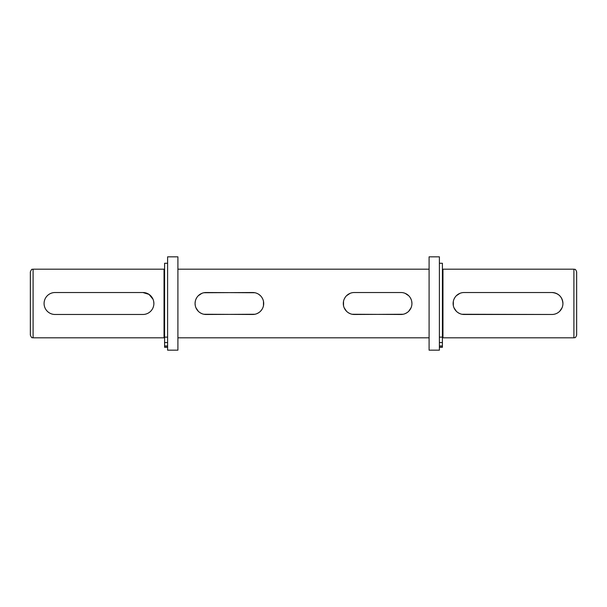 <?xml version="1.0" encoding="UTF-8"?>
<svg xmlns="http://www.w3.org/2000/svg" width="607" height="607" viewBox="0 0 607 607"><rect width="100%" height="100%" fill="white"/><g stroke="black" fill="none" stroke-linecap="round" stroke-linejoin="round"><path stroke-width="0.91" d="M576.65 271.928L576.65 335.072C575.246 338.941 574.738 337.226 573.903 337.818L573.903 269.182C574.738 269.774 575.246 268.059 576.65 271.928M30.35 303.5L30.35 271.928C32.186 267.611 32.239 269.963 33.097 269.182L33.097 337.818C32.239 337.037 32.186 339.389 30.35 335.072L30.35 303.5M263.476 305.662L263.484 301.345M262.854 299.281L261.837 297.392M260.479 295.738L258.825 294.38M254.872 292.733L206.046 292.521A10.979 10.979 0 0 0 195.067 303.5L195.279 301.345M562.924 303.5C562.279 296.831 558.622 293.166 551.945 292.521L464.097 292.521L551.945 292.521A10.979 10.979 0 0 1 562.924 303.5A10.979 10.979 0 0 1 551.945 314.479L461.942 314.267M400.954 292.521L354.283 292.521L400.954 292.521A10.979 10.979 0 0 1 411.933 303.5L411.721 301.345M411.091 299.281L410.082 297.392M408.723 295.738L405.18 293.363M153.882 303.5L153.67 301.345M153.04 299.281L149.019 294.38L142.903 292.521L55.055 292.521A10.979 10.979 0 0 0 44.076 303.5A10.979 10.979 0 0 0 55.055 314.479L142.903 314.479L55.055 314.479M33.097 337.818L164.042 337.818L164.042 269.182L33.097 269.182M573.903 337.818L442.958 337.818L442.958 269.182L573.903 269.182M453.33 305.662L453.33 301.345M453.96 299.281L454.969 297.392M456.327 295.738L459.871 293.363M195.909 299.281L196.918 297.392M198.277 295.738L201.82 293.363M203.884 292.733L252.717 292.521A10.979 10.979 0 0 1 263.696 303.5A10.979 10.979 0 0 1 252.717 314.479L203.891 314.267M343.524 305.662L343.516 301.345M344.146 299.281L345.163 297.392M346.521 295.738L350.057 293.363M201.828 313.637L199.938 312.628M198.284 311.27L195.909 307.726M195.279 305.662L195.067 303.5A10.979 10.979 0 0 0 206.046 314.479L254.864 314.267M459.878 313.637L457.989 312.628M456.335 311.27L453.96 307.726M411.933 303.5A10.979 10.979 0 0 1 400.954 314.479L352.136 314.267M350.064 313.637L348.183 312.628M346.521 311.27L344.154 307.726M30.35 315.17L30.35 335.072M354.283 292.521A10.979 10.979 0 0 0 343.304 303.5A10.979 10.979 0 0 0 354.283 314.479L403.109 314.267M405.173 313.637L407.062 312.628M408.716 311.27L411.091 307.726M256.936 313.637L258.817 312.628M260.479 311.27L261.829 309.616M559.707 311.27L562.074 307.726M142.903 314.479A10.979 10.979 0 0 0 153.882 303.5A10.979 10.979 0 0 0 142.903 292.521L55.055 292.521M177.904 303.5L177.904 256.829L167.608 256.829L167.608 350.171L177.904 350.171L177.904 303.5M167.608 263.279L164.588 263.279L164.588 347.28L167.608 347.28M439.392 263.279L442.412 263.279L442.412 347.28L439.392 347.28M429.096 350.171L429.096 256.829L439.392 256.829L439.392 350.171L429.096 350.171M551.945 314.479L464.097 314.479A10.979 10.979 0 0 1 453.118 303.5A10.979 10.979 0 0 1 464.097 292.521M164.588 347.128L167.608 347.128M164.588 345.937L167.608 345.937M164.588 342.538L167.608 342.538M164.588 337.135L167.608 337.135M442.412 337.135L439.392 337.135M442.412 347.128L439.392 347.128M442.412 345.937L439.392 345.937M442.412 342.538L439.392 342.538M164.588 270.692L164.042 270.692M442.958 270.692L442.412 270.692M429.096 269.182L177.904 269.182M429.096 337.818L177.904 337.818M442.958 336.308L442.412 336.308M164.588 336.308L164.042 336.308"/></g></svg>
